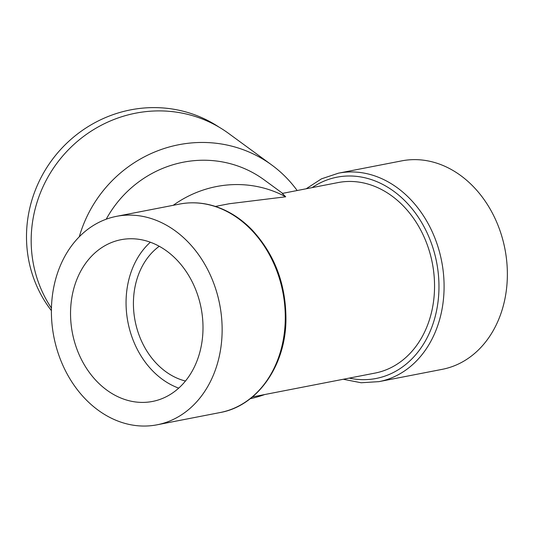 <?xml version="1.0" encoding="UTF-8"?>
<svg xmlns="http://www.w3.org/2000/svg" width="534" height="534" viewBox="0 0 534 534"><rect width="100%" height="100%" fill="white"/><g stroke="black" fill="none" stroke-linecap="round" stroke-linejoin="round"><path stroke-width="0.8" d="M51.444 308.118A126.324 120.938 -53.8 0 1 70.241 147.931A126.324 120.938 -53.8 0 1 228.619 133.433L271.733 164.986A126.324 120.938 126.2 0 0 79.279 236.782M159.252 246.281A73.231 58.266 -101 0 0 133.467 300.575A73.231 58.266 -101 0 0 185.458 381.029M178.723 388.131A82.383 65.549 79 0 1 126.111 299.42A82.383 65.549 79 0 1 150.341 242.222M70.588 310.221A82.383 65.549 79 0 1 121.038 239.706A82.383 65.549 79 0 1 201.111 308.065A82.383 65.549 79 0 1 152.497 401.448A82.383 65.549 79 0 1 70.588 310.221M51.471 307.23A106.186 84.485 -101 0 0 133.3 425.204A106.186 84.485 -101 0 0 157.043 424.81A106.186 84.485 -101 0 0 219.701 304.447A106.186 84.485 -101 0 0 116.499 216.343A106.186 84.485 -101 0 0 51.471 307.23M338.443 173.176L401.728 160.868A106.186 84.485 79 0 1 507.3 278.448A106.186 84.485 79 0 1 442.272 369.328L378.993 381.636A106.186 84.485 -101 0 0 444.021 290.756A106.186 84.485 -101 0 0 338.443 173.176L321.488 178.837L306.182 188.776M297.158 190.531A126.324 120.938 126.2 0 0 271.733 164.986M252.448 396.929L375.068 373.079A97.028 77.203 -101 0 0 432.32 263.088A97.028 77.203 -101 0 0 338.015 182.581L282.319 193.415L285.697 196.792L229.226 203.741L215.396 206.431M285.697 196.792A109.844 105.165 126.2 0 0 173.223 205.31M250.286 398.678A109.844 105.165 126.2 0 0 264.717 394.539M282.606 193.361L264.116 179.824A109.844 105.165 126.2 0 0 106.226 219.2M218.993 127.099A125.864 120.497 126.2 0 0 60.656 149.46A125.864 120.497 126.2 0 0 51.404 310.648M179.638 204.061C192.627 201.592 205.617 202.76 218.606 207.552C230.875 212.165 242.002 219.594 251.981 229.827C275.05 254.771 286.364 285.263 285.93 321.308C285.036 366.671 257.014 406.067 220.188 412.528A106.186 84.485 -101 0 0 285.216 321.642A106.186 84.485 -101 0 0 179.638 204.061L116.499 216.343M349.209 378.105A102.521 81.569 -101 0 0 436.612 262.254A102.521 81.569 -101 0 0 312.156 187.614M220.188 412.528L157.043 424.81M343.235 379.267L361.151 382.751L378.993 381.636"/></g></svg>

